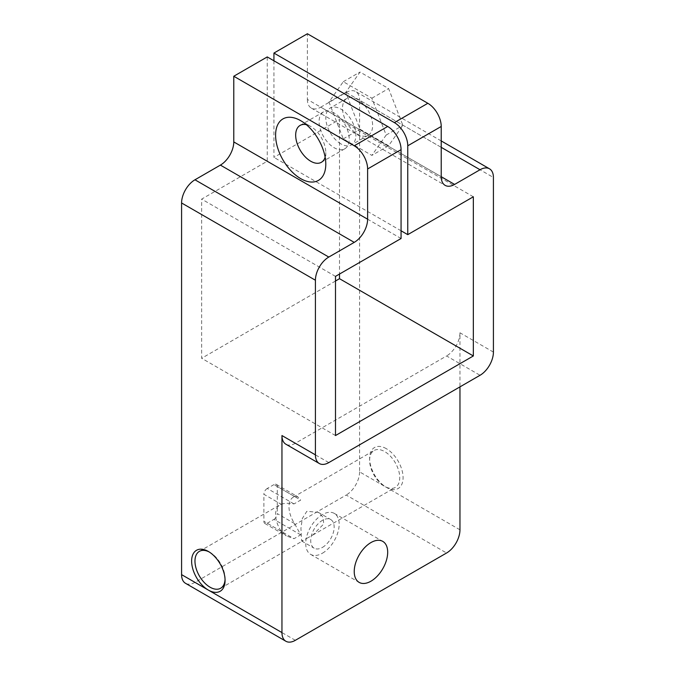 <?xml version="1.0" encoding="UTF-8"?>
<svg xmlns="http://www.w3.org/2000/svg" width="675" height="675" viewBox="0 0 675 675"><rect width="100%" height="100%" fill="white"/><g stroke="black" fill="none" stroke-linecap="round" stroke-linejoin="round"><path stroke-width="0.51" stroke-dasharray="3.38 2.53" d="M386.353 448.689A23.659 13.66 -120 0 0 369.622 458.342A23.659 13.66 -120 0 0 386.353 487.325L386.353 487.325A23.659 13.66 -120 0 0 403.076 477.664A23.659 13.66 -120 0 0 386.353 448.689M459.962 529.816L384.674 486.354A21.296 12.293 60 0 1 369.622 460.274A21.296 12.293 60 0 1 374.026 450.529A21.296 12.293 60 0 1 384.674 451.583A21.296 12.293 60 0 1 398.587 470.348A21.296 12.293 60 0 1 395.322 487.409A21.296 12.293 60 0 1 384.674 486.354L359.581 471.867L359.581 100.204L493.417 177.474M225.053 579.428A21.296 12.293 -120 0 0 225.079 578.5A21.296 12.293 -120 0 0 210.026 552.42L208.347 551.45L210.026 552.42A21.296 12.293 -120 0 0 209.208 551.973M322.448 547.4A16.563 9.56 120 0 0 333.264 532.803A16.563 9.56 120 0 0 330.725 519.531A16.563 9.56 120 0 0 322.448 520.349A16.563 9.56 120 0 0 311.622 534.946A16.563 9.56 120 0 0 314.162 548.218A16.563 9.56 120 0 0 322.448 547.4M306.813 538.372L312.871 535.013L323.713 523.994L323.139 517.286L318.203 512.308L306.813 511.329L302.324 518.527L300.932 528.407L301.641 540.987L306.813 538.372M322.448 553.196A23.659 13.66 120 0 0 337.897 532.347A23.659 13.66 120 0 0 334.277 513.388A23.659 13.66 120 0 0 322.448 514.561A23.659 13.66 120 0 0 306.99 535.41A23.659 13.66 120 0 0 310.618 554.361A23.659 13.66 120 0 0 322.448 553.196M281.197 504.267C284.572 503.12 288.841 503.002 294.005 503.93L300.696 500.074L297.717 496.749L294.578 496.538A21.296 12.293 -120 0 0 293.397 497.087A21.296 12.293 -120 0 0 294.578 523.581L300.696 534.845L294.005 538.701L286.293 535.857L281.197 531.309A21.296 12.293 60 0 1 280.015 504.807A21.296 12.293 60 0 1 281.197 504.267L263.891 494.277L263.891 521.319A4.733 2.734 120 0 0 264.87 523.488A4.733 2.734 120 0 0 267.241 523.252L294.005 538.701M325.139 157.224A21.296 12.293 -120 0 0 325.789 152.55A21.296 12.293 -120 0 0 310.736 126.47A21.296 12.293 -120 0 0 306.366 124.698M334.15 112.953A21.296 12.293 -120 0 0 323.511 111.898A21.296 12.293 -120 0 0 320.245 128.959A21.296 12.293 -120 0 0 334.15 147.724A21.296 12.293 -120 0 0 344.798 148.778A21.296 12.293 -120 0 0 348.064 131.718A21.296 12.293 -120 0 0 334.15 112.953M310.736 126.47L300.696 120.673L310.736 126.47M340.85 143.859A21.296 12.293 60 0 1 326.936 125.094A21.296 12.293 60 0 1 330.202 108.034A21.296 12.293 60 0 1 340.85 109.088A21.296 12.293 60 0 1 354.755 127.853A21.296 12.293 60 0 1 351.489 144.914A21.296 12.293 60 0 1 340.85 143.859M357.573 99.428A21.296 12.293 -120 0 0 346.925 98.373A21.296 12.293 -120 0 0 343.668 115.433A21.296 12.293 -120 0 0 357.573 134.198A21.296 12.293 -120 0 0 368.221 135.253A21.296 12.293 -120 0 0 371.486 118.193A21.296 12.293 -120 0 0 357.573 99.428M328.801 462.594L295.346 443.273L446.572 355.961L480.035 375.283M493.417 352.097L459.962 332.783L459.962 386.868M441.222 147.336L346.199 92.475L320.768 107.156L441.222 176.698L307.387 99.428L307.387 33.75M388.598 145.732L360.011 129.229L345.718 92.391L360.011 72.048L388.598 88.56L402.891 125.398L388.598 145.732L371.866 155.393L343.28 138.89L328.987 102.043L343.28 81.709L371.866 98.213L386.168 135.059L371.866 155.393M273.932 60.792L273.932 157.385L339.508 119.517L339.508 274.058M401.068 230.782L273.932 157.385M473.344 196.788L339.508 119.517M335.492 281.011L201.656 358.282L201.656 199.108L267.241 161.241L267.241 56.928M335.492 435.552L201.656 358.282M335.492 276.37L201.656 199.108M401.068 238.511L267.241 161.241M300.696 534.845L273.932 519.387L267.241 523.252M273.932 519.387A4.733 2.734 120 0 0 277.273 513.591L294.578 523.581M294.578 496.538L277.273 486.548L277.273 513.591M277.273 486.548A4.733 2.734 120 0 0 276.294 484.38A4.733 2.734 120 0 0 273.932 484.616L300.696 500.074M294.005 503.93L267.241 488.481L273.932 484.616M267.241 488.481A4.733 2.734 120 0 0 263.891 494.277M295.346 640.313L194.965 582.365L346.199 495.045L446.572 553.002M194.965 582.365A18.925 10.927 -60 0 1 185.507 583.301M307.387 99.428A18.925 10.927 120 0 0 311.31 108.093A18.925 10.927 120 0 0 320.768 107.156M346.199 92.475A18.925 10.927 -60 0 1 355.666 91.538A18.925 10.927 -60 0 1 359.581 100.204M359.581 471.867A18.925 10.927 -60 0 1 346.199 495.045M386.168 135.059L402.891 125.398M371.866 98.213L388.598 88.56M343.28 81.709L360.011 72.048M328.987 102.043L345.718 92.391M343.28 138.89L360.011 129.229M459.962 332.783A18.925 10.927 -60 0 1 446.572 355.961M295.346 443.273A18.925 10.927 -60 0 1 285.879 444.209M281.197 531.309L263.891 521.319M369.622 460.274L369.622 458.342M318.203 512.308L330.725 519.531M334.277 513.388L382.784 541.392M199.378 551.365L280.015 504.807M293.397 497.087L374.026 450.529M323.511 111.898L300.088 125.415M346.925 98.373L330.202 108.034M368.221 135.253L351.489 144.914M311.31 108.093L445.137 185.363M441.222 140.932L355.666 91.538M325.789 152.55L325.789 164.143M344.798 148.778L321.376 162.295M220.666 588.246L303.117 540.641M312.871 535.013L395.322 487.409M264.87 523.488L286.293 535.857M276.294 484.38L297.717 496.749M310.618 554.361L359.125 582.373M301.641 540.987L314.162 548.218M225.079 578.5L225.079 580.433"/><path stroke-width="1.01" d="M367.613 168.969A18.925 10.927 -120 0 0 354.232 145.792L387.686 126.47A18.925 10.927 60 0 1 401.068 149.656L367.613 168.969L367.613 219.198A18.925 10.927 -60 0 1 354.232 242.376L328.801 257.057A18.925 10.927 120 0 0 315.419 280.235L181.583 202.972L181.583 574.636L208.347 590.085A23.659 13.66 60 0 1 191.624 561.111A23.659 13.66 60 0 1 208.347 551.45L208.347 551.45A23.659 13.66 60 0 1 225.079 580.433A23.659 13.66 60 0 1 208.347 590.085L281.956 632.585A18.925 10.927 120 0 0 285.879 641.25A18.925 10.927 120 0 0 295.346 640.313L446.572 553.002A18.925 10.927 120 0 0 459.962 529.816L459.962 386.868M209.208 551.973A21.296 12.293 -120 0 0 199.378 551.365A21.296 12.293 -120 0 0 196.113 568.426A21.296 12.293 -120 0 0 210.026 587.191A21.296 12.293 -120 0 0 220.666 588.246A21.296 12.293 -120 0 0 225.053 579.428M370.955 581.2A23.659 13.66 120 0 0 386.412 560.351A23.659 13.66 120 0 0 382.784 541.392A23.659 13.66 120 0 0 370.955 542.565A23.659 13.66 120 0 0 355.506 563.414A23.659 13.66 120 0 0 359.125 582.373A23.659 13.66 120 0 0 370.955 581.2M306.366 124.698A21.296 12.293 -120 0 0 300.088 125.415A21.296 12.293 -120 0 0 296.823 142.484A21.296 12.293 -120 0 0 310.736 161.241A21.296 12.293 -120 0 0 321.376 162.295A21.296 12.293 -120 0 0 325.139 157.224M300.696 120.673A35.488 20.486 -120 0 0 275.602 135.169A35.488 20.486 -120 0 0 300.696 178.63A35.488 20.486 -120 0 0 325.789 164.143A35.488 20.486 -120 0 0 300.696 120.673L300.696 120.673M315.419 280.235L315.419 454.866A18.925 10.927 120 0 0 319.334 463.531A18.925 10.927 120 0 0 328.801 462.594L480.035 375.283A18.925 10.927 120 0 0 493.417 352.097L493.417 177.474A18.925 10.927 120 0 0 489.493 168.809A18.925 10.927 120 0 0 480.035 169.746L454.604 184.427A18.925 10.927 -60 0 1 445.137 185.363A18.925 10.927 -60 0 1 441.222 176.698L441.222 126.47L407.759 145.792L407.759 234.647L401.068 230.782M319.334 463.531L285.879 444.209A18.925 10.927 -60 0 1 281.956 435.552L281.956 632.585M407.759 145.792A18.925 10.927 -120 0 0 394.377 122.605L427.84 103.292L307.387 33.75L273.932 53.063L273.932 60.792M427.84 103.292A18.925 10.927 60 0 1 441.222 126.47M394.377 122.605L273.932 53.063M407.759 234.647L473.344 196.788L473.344 355.961L339.508 278.691L335.492 281.011M339.508 274.058L339.508 278.691M473.344 355.961L335.492 435.552L335.492 276.37L401.068 238.511L401.068 149.656M387.686 126.47L267.241 56.928L233.778 76.25L233.778 141.927L367.613 219.198M354.232 145.792L233.778 76.25M354.232 242.376L220.396 165.105L194.965 179.786L328.801 257.057M285.879 641.25L185.507 583.301A18.925 10.927 -60 0 1 181.583 574.636M181.583 202.972A18.925 10.927 -60 0 1 194.965 179.786M220.396 165.105A18.925 10.927 120 0 0 233.778 141.927M281.956 435.552L315.419 454.866M441.222 176.698L454.604 184.427M480.035 169.746L441.222 147.336M489.493 168.809L441.222 140.932"/></g></svg>
